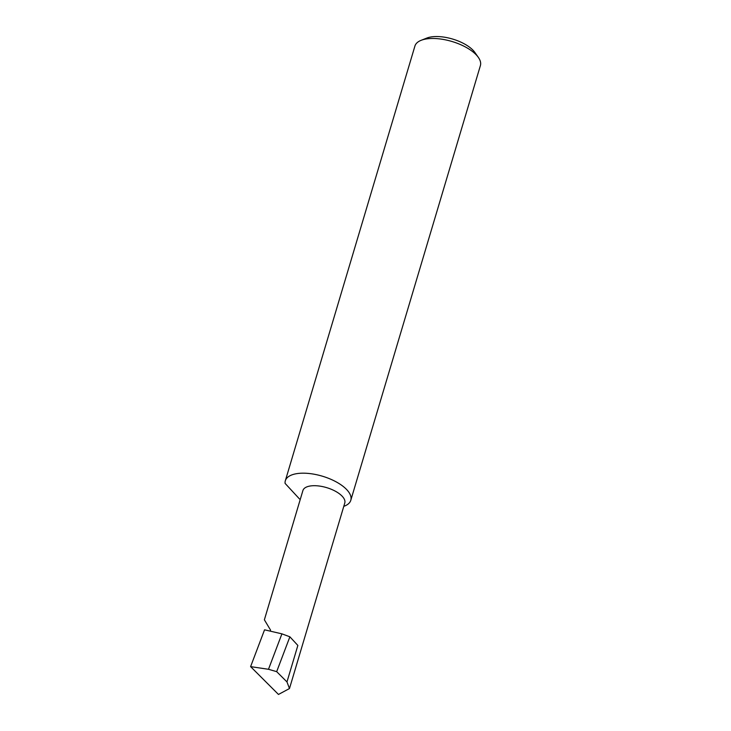 <?xml version="1.0" encoding="UTF-8"?>
<svg xmlns="http://www.w3.org/2000/svg" width="731" height="731" viewBox="0 0 731 731"><rect width="100%" height="100%" fill="white"/><g stroke="black" fill="none" stroke-linecap="round" stroke-linejoin="round"><path stroke-width="1.1" d="M270.333 630.798L270.543 630.085L264.375 619.806L302.908 490.547A21.848 9.576 16.6 0 1 313.59 485.704A21.848 9.576 16.6 0 1 335.712 491.406A21.848 9.576 16.6 0 1 344.776 503.029L289.476 688.547L286.972 681.932L276.674 671.652L268.487 669.285L281.919 633.85L264.549 629.82L250.605 666.626L278.474 694.45L289.476 688.547M421.157 40.306L426.803 38.076A28.701 12.582 16.6 0 1 435.594 36.55A28.701 12.582 16.6 0 1 474.821 52.394L478.321 57.347A34.165 14.976 -163.4 0 0 431.619 38.487A34.165 14.976 -163.4 0 0 421.157 40.306A34.165 14.976 -163.4 0 0 414.916 46.062L285.318 480.779A34.165 14.976 -163.4 0 0 285.072 483.365L299.482 498.944A34.165 14.976 -163.4 0 0 300.277 499.383M343.789 506.336A34.165 14.976 -163.4 0 0 350.798 500.296L480.395 65.589A34.165 14.976 -163.4 0 0 478.321 57.347M350.798 500.296A34.165 14.976 -163.4 0 0 336.616 482.113A34.165 14.976 -163.4 0 0 302.031 473.195A34.165 14.976 -163.4 0 0 285.318 480.779M286.972 681.932L297.855 645.436L289.878 636.811L281.919 633.85M289.878 636.811L276.674 671.652M268.487 669.285L250.605 666.626"/></g></svg>
